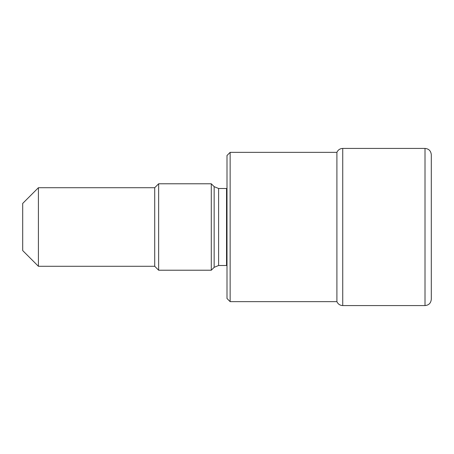<?xml version="1.0" encoding="UTF-8"?>
<svg xmlns="http://www.w3.org/2000/svg" width="454" height="454" viewBox="0 0 454 454"><rect width="100%" height="100%" fill="white"/><g stroke="black" fill="none" stroke-linecap="round" stroke-linejoin="round"><path stroke-width="0.68" d="M22.7 250.574L22.7 203.426L38.414 187.712L38.414 266.288L22.7 250.574M154.712 266.288L154.712 187.712L158.639 183.785L158.639 270.215L154.712 266.288L38.414 266.288M227 188.467L226.546 188.495L226.546 265.505L218.601 265.505L214.157 267.344L211.286 270.215L211.286 183.785L158.639 183.785M227 298.505L227 155.495L230.144 152.351L230.144 301.649L227 298.505M431.3 154.712L431.3 299.288L431.3 154.712C430.891 150.859 428.797 148.759 425.012 148.424L425.012 305.576L342.736 305.576C340.001 305.451 338.054 304.14 336.908 301.649L336.908 152.351L230.144 152.351M214.157 267.344L214.157 186.656L211.286 183.785M218.601 265.505L218.601 188.495L214.157 186.656M342.736 305.576L342.736 148.424C340.001 148.549 338.054 149.86 336.908 152.351M211.286 270.215L158.639 270.215M336.908 301.649L230.144 301.649M425.012 305.576C428.797 305.241 430.891 303.141 431.3 299.288M425.012 148.424L342.736 148.424M226.546 265.505L227 265.533M226.546 188.495L218.601 188.495M154.712 187.712L38.414 187.712"/></g></svg>
